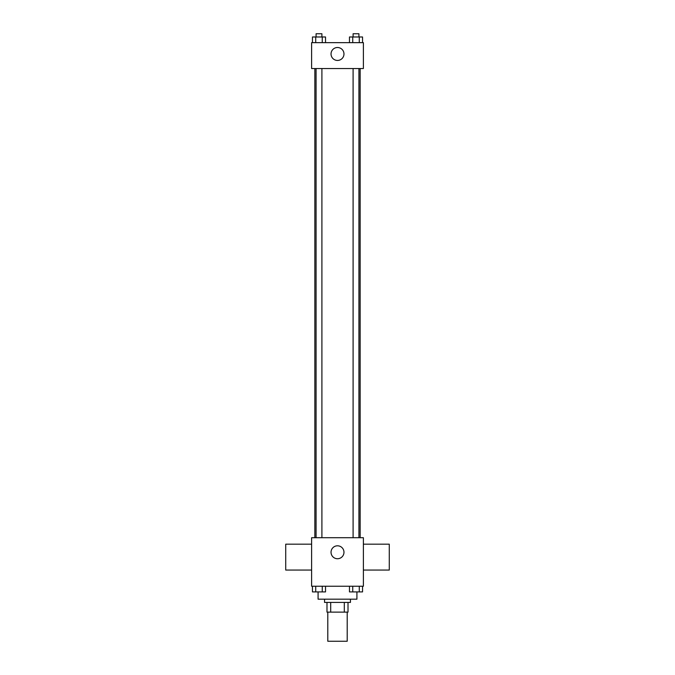 <?xml version="1.0" encoding="UTF-8"?>
<svg xmlns="http://www.w3.org/2000/svg" width="675" height="675" viewBox="0 0 675 675"><rect width="100%" height="100%" fill="white"/><g stroke="black" fill="none" stroke-linecap="round" stroke-linejoin="round"><path stroke-width="1.01" d="M327.797 612.132L327.797 641.25L347.203 641.25L347.203 612.132M344.309 602.421L344.309 612.132L326.987 612.132L326.987 602.421M344.309 612.132L348.013 612.132L348.013 602.421L348.013 612.132M350.443 599.189L350.443 602.421L324.557 602.421L324.557 599.189M330.691 602.421L330.691 612.132M318.085 591.933L318.085 599.189L356.915 599.189L356.915 591.933M363.386 586.246L311.614 586.246L311.614 537.705L363.386 537.705L363.386 586.246M343.972 552.268A6.472 6.472 0 0 1 334.268 557.871A6.472 6.472 0 0 1 334.268 546.666A6.472 6.472 0 0 1 343.972 552.268M363.386 570.063L389.273 570.063L389.273 544.177L363.386 544.177M311.614 544.177L285.727 544.177L285.727 570.063L311.614 570.063M360.146 68.538L360.146 537.705M353.093 537.705L353.093 68.538M321.907 68.538L321.907 537.705M363.386 68.538L311.614 68.538L311.614 42.652L363.386 42.652L363.386 68.538M343.972 53.975A6.472 6.472 0 0 1 334.268 59.577A6.472 6.472 0 0 1 334.268 48.372A6.472 6.472 0 0 1 343.972 53.975M362.543 42.652L362.543 36.982L349.473 36.982L349.473 42.652M359.277 36.982L359.277 42.652M352.738 36.982L352.738 42.652M353.093 36.982L353.093 33.75L358.923 33.75L358.923 36.982M325.527 42.652L325.527 36.982L312.457 36.982L312.457 42.652M322.262 36.982L322.262 42.652M315.723 36.982L315.723 42.652M316.077 36.982L316.077 33.75L321.907 33.75L321.907 36.982M362.543 586.246L362.543 591.908L349.473 591.908L349.473 586.246M359.277 586.246L359.277 591.908M352.738 586.246L352.738 591.908M358.923 591.908L353.093 591.908M325.527 586.246L325.527 591.908L312.457 591.908L312.457 586.246M322.262 586.246L322.262 591.908M315.723 586.246L315.723 591.908M321.907 591.908L316.077 591.908M314.854 68.538L314.854 537.705M358.923 537.705L358.923 68.538M316.077 68.538L316.077 537.705"/></g></svg>
